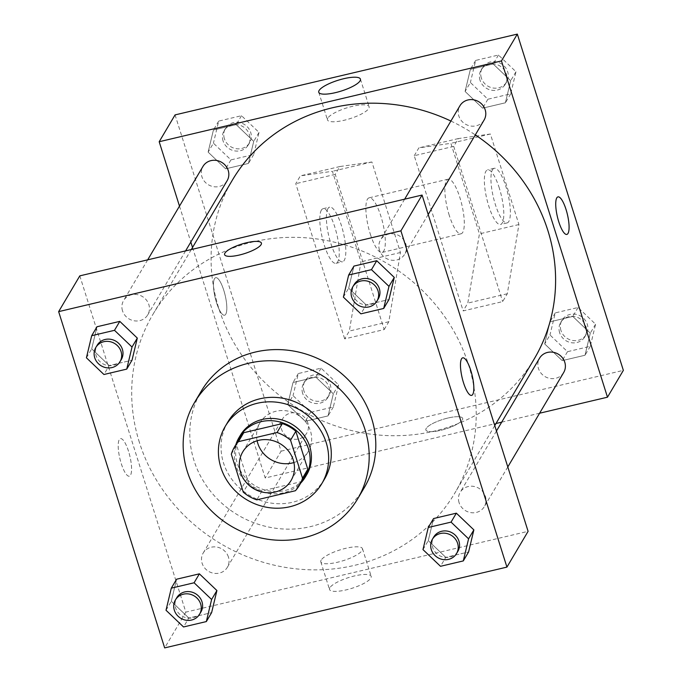 <?xml version="1.0" encoding="UTF-8"?>
<svg xmlns="http://www.w3.org/2000/svg" width="682" height="682" viewBox="0 0 682 682"><rect width="100%" height="100%" fill="white"/><g stroke="black" fill="none" stroke-linecap="round" stroke-linejoin="round"><path stroke-width="0.51" stroke-dasharray="3.41 2.56" d="M257.105 440.768A28.064 26.069 30.6 0 1 259.961 422.831A28.064 26.069 30.6 0 1 297.386 414.69A28.064 26.069 30.6 0 1 308.264 451.424A28.064 26.069 30.6 0 1 293.916 462.549M231.309 454.212L236.603 445.269L248.572 483.214L243.278 492.157M236.603 445.269A37.689 35.012 30.6 0 1 239.766 438.057M304.641 476.445A37.689 35.012 30.6 0 1 300.694 481.79L295.4 490.733M248.572 483.214A37.689 35.012 30.6 0 0 262.067 490.912L300.694 481.79M235.853 444.673A38.593 35.848 -149.4 0 0 253.951 488.099A38.593 35.848 -149.4 0 0 300.728 483.061M306.738 474.663A38.593 35.848 30.6 0 1 269.705 491.091A38.593 35.848 30.6 0 1 237.327 463.564A38.593 35.848 30.6 0 1 240.32 435.363M262.067 490.912L256.773 499.855M227.865 421.953A56.129 52.139 -149.4 0 0 249.621 495.413A56.129 52.139 -149.4 0 0 324.479 479.131M364.307 487.604A94.721 87.995 30.6 0 1 273.397 527.919A94.721 87.995 30.6 0 1 193.935 460.341A94.721 87.995 30.6 0 1 201.275 391.127M343.378 297.13L348.673 288.188L353.949 266.091L348.673 288.188L366.183 304.897L388.987 299.509L366.183 304.897L360.897 313.839M422.976 549.59L428.27 540.647L433.556 518.559L428.27 540.647L445.789 557.356L468.585 551.968L445.789 557.356L440.495 566.299M86.418 357.794L91.703 348.852L96.989 326.755L91.703 348.852L109.222 365.561L132.027 360.173L109.222 365.561L103.928 374.503M166.016 610.254L171.31 601.311L176.587 579.214L171.31 601.311L188.82 618.02L211.625 612.632L188.82 618.02L183.535 626.963M139.409 442.439A175.41 162.947 30.6 0 1 152.998 314.257A175.41 162.947 30.6 0 1 386.941 263.363A175.41 162.947 30.6 0 1 454.911 492.933A175.41 162.947 30.6 0 1 286.568 567.586A175.41 162.947 30.6 0 1 139.409 442.439M79.811 275.86L185.836 612.129L528.098 531.329M459.071 502.6A14.032 13.035 30.6 0 1 460.162 492.344A14.032 13.035 30.6 0 1 478.875 488.278A14.032 13.035 30.6 0 1 484.314 506.641A14.032 13.035 30.6 0 1 470.844 512.617A14.032 13.035 30.6 0 1 459.071 502.6M379.473 250.141A14.032 13.035 30.6 0 1 380.565 239.885A14.032 13.035 30.6 0 1 399.277 235.819A14.032 13.035 30.6 0 1 404.716 254.181A14.032 13.035 30.6 0 1 391.246 260.157A14.032 13.035 30.6 0 1 379.473 250.141M122.513 310.804A14.032 13.035 30.6 0 1 123.595 300.549A14.032 13.035 30.6 0 1 142.316 296.482A14.032 13.035 30.6 0 1 147.755 314.845A14.032 13.035 30.6 0 1 134.286 320.813A14.032 13.035 30.6 0 1 122.513 310.804M228.436 557.049A14.032 13.035 -149.4 0 0 216.663 547.041A14.032 13.035 -149.4 0 0 203.202 553.008A14.032 13.035 -149.4 0 0 208.641 571.38A14.032 13.035 -149.4 0 0 227.353 567.305A14.032 13.035 -149.4 0 0 228.436 557.049M185.836 612.129L164.669 647.9M329.858 587.748A21.85 5.618 -17.5 0 0 329.517 589.478A21.85 5.618 -17.5 0 0 352.04 588.268A21.85 5.618 -17.5 0 0 371.187 576.341A21.85 5.618 -17.5 0 0 351.58 576.691A21.85 5.618 -17.5 0 0 329.858 587.748M128.523 451.262A19.292 5.141 76.7 0 0 120.45 438.628A19.292 5.141 76.7 0 0 119.887 458.594A19.292 5.141 76.7 0 0 129.316 476.189A19.292 5.141 76.7 0 0 128.523 451.262A19.292 5.141 76.7 0 0 120.458 438.628A19.292 5.141 76.7 0 0 119.887 458.594A19.292 5.141 76.7 0 0 129.324 476.189A19.292 5.141 76.7 0 0 128.531 451.262M471.577 395.389L471.586 395.389A19.292 5.141 -103.3 0 1 471.577 395.389A19.292 5.141 -103.3 0 1 463.504 382.755A19.292 5.141 -103.3 0 1 462.711 357.828L462.72 357.828M321.154 560.118A21.85 5.618 -17.5 0 0 320.813 561.849A21.85 5.618 -17.5 0 0 343.336 560.638A21.85 5.618 -17.5 0 0 362.483 548.712A21.85 5.618 -17.5 0 0 342.867 549.061A21.85 5.618 -17.5 0 0 321.154 560.118M261.411 243.082L261.411 243.073A19.292 4.962 162.5 0 1 261.411 243.082A19.292 4.962 162.5 0 1 244.497 253.61A19.292 4.962 162.5 0 1 224.608 254.684A19.292 4.962 162.5 0 1 224.608 254.676L224.608 254.676M534.296 358.8A175.41 162.947 30.6 0 1 365.944 433.454A175.41 162.947 30.6 0 1 218.786 308.307A175.41 162.947 30.6 0 1 232.374 180.125M450.896 121.038A175.41 162.947 30.6 0 1 475.303 134.891M307.821 422.917A14.032 13.035 -149.4 0 0 296.048 412.908A14.032 13.035 -149.4 0 0 282.578 418.876A14.032 13.035 -149.4 0 0 288.017 437.239A14.032 13.035 -149.4 0 0 306.73 433.172A14.032 13.035 -149.4 0 0 307.821 422.917M484.092 120.049A14.032 13.035 30.6 0 1 470.623 126.017A14.032 13.035 30.6 0 1 458.85 116.008A14.032 13.035 30.6 0 1 459.941 105.753M227.132 180.713A14.032 13.035 30.6 0 1 213.662 186.68A14.032 13.035 30.6 0 1 201.889 176.672A14.032 13.035 30.6 0 1 202.98 166.417M563.69 372.508A14.032 13.035 30.6 0 1 550.229 378.476A14.032 13.035 30.6 0 1 538.456 368.468A14.032 13.035 30.6 0 1 539.539 358.212M179.485 206.109L190.824 242.059M192.529 247.464L265.213 477.997L495.993 423.513M501.688 422.167L539.598 413.224M327.803 118.139A21.85 5.618 -17.5 0 0 327.462 119.87A21.85 5.618 -17.5 0 0 349.985 118.659A21.85 5.618 -17.5 0 0 369.132 106.733A21.85 5.618 -17.5 0 0 349.525 107.083A21.85 5.618 -17.5 0 0 327.803 118.139M557.97 196.868L557.97 196.868A19.292 5.141 76.7 0 0 557.399 216.833A19.292 5.141 76.7 0 0 566.836 234.429L566.836 234.429M447.921 418.032A19.292 4.962 -17.5 0 0 425.883 429.984A19.292 4.962 -17.5 0 0 445.781 428.918A19.292 4.962 -17.5 0 0 462.686 418.381A19.292 4.962 -17.5 0 0 447.921 418.032A19.292 4.962 162.5 0 1 462.686 418.373A19.292 4.962 162.5 0 1 445.772 428.91A19.292 4.962 162.5 0 1 425.883 429.984A19.292 4.962 162.5 0 1 447.921 418.032M175.069 114.9L281.095 451.169L265.213 477.997M281.095 451.169L623.357 370.369M214.532 278.665A19.292 5.141 76.7 0 0 215.785 300.148A19.292 5.141 76.7 0 0 224.574 315.229A19.292 5.141 76.7 0 0 225.145 295.272A19.292 5.141 76.7 0 0 215.708 277.668A19.292 5.141 76.7 0 0 214.532 278.665A19.292 5.141 -103.3 0 1 215.717 277.668A19.292 5.141 -103.3 0 1 225.145 295.263A19.292 5.141 -103.3 0 1 224.583 315.229A19.292 5.141 -103.3 0 1 215.785 300.148A19.292 5.141 -103.3 0 1 214.54 278.665M465.09 91.456L482.609 108.165L505.413 102.786L510.69 80.689L493.18 63.98L470.375 69.368L465.09 91.456L482.609 108.165L505.413 102.786L510.69 80.689L493.18 63.98L470.375 69.368L465.09 91.456L470.384 82.513L487.903 99.222L510.699 93.843L515.984 71.746L498.465 55.037L475.669 60.425L470.384 82.513M544.688 343.916L562.207 360.625L585.011 355.245L590.297 333.148L572.778 316.439L549.973 321.827L544.688 343.916L562.207 360.625L585.011 355.245L590.297 333.148L572.778 316.439L549.973 321.827L544.688 343.916L549.982 334.973L567.501 351.682L590.305 346.303L595.582 324.206L578.072 307.497L555.267 312.885L549.982 334.973M287.727 404.579L305.246 421.288L328.051 415.909L333.327 393.812L315.817 377.103L293.013 382.491L287.727 404.579L305.246 421.288L328.051 415.909L333.327 393.812L315.817 377.103L293.013 382.491L287.727 404.579L293.021 395.637L310.54 412.346L333.336 406.966L338.622 384.87L321.103 368.161L298.307 373.548L293.021 395.637M208.129 152.12L225.648 168.829L248.444 163.441L253.73 141.353L236.211 124.644L213.415 130.032L208.129 152.12L225.648 168.829L248.444 163.441L253.73 141.353L236.211 124.644L213.415 130.032L208.129 152.12L213.423 143.177L230.942 159.886L253.738 154.507L259.024 132.41L241.505 115.701L218.7 121.089L213.423 143.177M453.726 146.391L414.238 155.709L463.172 310.915L502.66 301.589L507.297 293.763L518.925 224.54L490.384 134.013L458.355 138.565L453.726 146.391L502.66 301.589M384.188 329.559L388.817 321.733L400.453 252.511L371.903 161.984L339.883 166.536L335.254 174.362L384.188 329.559L344.691 338.886L349.32 331.06L360.957 261.837L332.415 171.301L300.387 175.854L295.758 183.68L344.691 338.886M335.254 174.362L295.758 183.68M449.285 215.427A28.064 7.476 -103.3 0 1 448.134 179.17A28.064 7.476 -103.3 0 1 461.859 204.77A28.064 7.476 -103.3 0 1 461.023 233.798A28.064 7.476 -103.3 0 1 449.285 215.427M414.238 155.709L418.867 147.883L450.887 143.331L479.437 233.866L467.801 303.089L463.172 310.915M370.3 234.071A28.064 7.476 76.7 0 0 382.039 252.442A28.064 7.476 76.7 0 0 380.888 216.185A28.064 7.476 76.7 0 0 369.15 197.814A28.064 7.476 76.7 0 0 370.3 234.071M327.948 208.59A28.064 7.476 76.7 0 0 329.764 239.834A28.064 7.476 76.7 0 0 342.552 261.769A28.064 7.476 76.7 0 0 343.378 232.741A28.064 7.476 76.7 0 0 329.653 207.14A28.064 7.476 76.7 0 0 327.948 208.59M321.367 210.141A28.064 7.476 76.7 0 0 323.183 241.385A28.064 7.476 76.7 0 0 335.97 263.32A28.064 7.476 76.7 0 0 336.797 234.293A28.064 7.476 76.7 0 0 323.072 208.692A28.064 7.476 76.7 0 0 321.367 210.141M499.36 188.223A28.064 7.476 76.7 0 0 487.621 169.844A28.064 7.476 76.7 0 0 485.916 171.293A28.064 7.476 76.7 0 0 487.732 202.537A28.064 7.476 76.7 0 0 500.52 224.48A28.064 7.476 76.7 0 0 499.36 188.223M492.498 169.741A28.064 7.476 -103.3 0 1 494.203 168.292A28.064 7.476 -103.3 0 1 507.928 193.893A28.064 7.476 -103.3 0 1 507.101 222.92A28.064 7.476 -103.3 0 1 494.314 200.985A28.064 7.476 -103.3 0 1 492.498 169.741M458.355 138.565L418.867 147.883M490.384 134.013L450.887 143.331M371.903 161.984L332.415 171.301M339.883 166.536L300.387 175.854M518.925 224.54L479.437 233.866M400.453 252.511L360.957 261.837M507.297 293.763L467.801 303.089M388.817 321.733L349.32 331.06M200.892 612.018A14.032 13.035 30.6 0 1 187.422 617.986A14.032 13.035 30.6 0 1 175.649 607.977A14.032 13.035 30.6 0 1 176.74 597.722M171.31 601.311L188.82 618.02M457.852 551.354A14.032 13.035 30.6 0 1 444.391 557.322A14.032 13.035 30.6 0 1 432.618 547.314A14.032 13.035 30.6 0 1 433.701 537.058M428.27 540.647L445.789 557.356M121.294 359.559A14.032 13.035 30.6 0 1 107.824 365.526A14.032 13.035 30.6 0 1 96.051 355.518A14.032 13.035 30.6 0 1 97.142 345.262M91.703 348.852L109.222 365.561M378.254 298.895A14.032 13.035 30.6 0 1 364.785 304.863A14.032 13.035 30.6 0 1 353.012 294.854A14.032 13.035 30.6 0 1 354.103 284.599M348.673 288.188L366.183 304.897M302.655 393.361A14.032 13.035 30.6 0 1 303.746 383.105A14.032 13.035 30.6 0 1 322.458 379.039A14.032 13.035 30.6 0 1 327.897 397.401A14.032 13.035 30.6 0 1 314.428 403.377A14.032 13.035 30.6 0 1 302.655 393.361M338.622 384.87L333.327 393.812M321.103 368.161L315.817 377.103M298.307 373.548L293.013 382.491M310.54 412.346L305.246 421.288M333.336 406.966L328.051 415.909M303.984 391.127A14.032 13.035 30.6 0 1 305.067 380.871A14.032 13.035 30.6 0 1 323.788 376.796A14.032 13.035 30.6 0 1 329.218 395.168A14.032 13.035 30.6 0 1 315.757 401.135A14.032 13.035 30.6 0 1 303.984 391.127M559.624 332.697A14.032 13.035 30.6 0 1 560.706 322.441A14.032 13.035 30.6 0 1 579.427 318.375A14.032 13.035 30.6 0 1 584.858 336.738A14.032 13.035 30.6 0 1 571.397 342.714A14.032 13.035 30.6 0 1 559.624 332.697M595.582 324.206L590.297 333.148M578.072 307.497L572.778 316.439M555.267 312.885L549.973 321.827M567.501 351.682L562.207 360.625M590.305 346.303L585.011 355.245M560.945 330.463A14.032 13.035 30.6 0 1 562.028 320.208A14.032 13.035 30.6 0 1 580.749 316.141A14.032 13.035 30.6 0 1 586.188 334.504A14.032 13.035 30.6 0 1 572.718 340.471A14.032 13.035 30.6 0 1 560.945 330.463M223.057 140.901A14.032 13.035 30.6 0 1 224.148 130.646A14.032 13.035 30.6 0 1 242.86 126.579A14.032 13.035 30.6 0 1 248.299 144.942A14.032 13.035 30.6 0 1 234.83 150.91A14.032 13.035 30.6 0 1 223.057 140.901M259.024 132.41L253.73 141.353M241.505 115.701L236.211 124.644M218.7 121.089L213.415 130.032M230.942 159.886L225.648 168.829M253.738 154.507L248.444 163.441M224.378 138.668A14.032 13.035 30.6 0 1 225.469 128.412A14.032 13.035 30.6 0 1 244.182 124.337A14.032 13.035 30.6 0 1 249.621 142.709A14.032 13.035 30.6 0 1 236.151 148.676A14.032 13.035 30.6 0 1 224.378 138.668M480.017 80.237A14.032 13.035 30.6 0 1 481.108 69.982A14.032 13.035 30.6 0 1 499.821 65.915A14.032 13.035 30.6 0 1 505.26 84.278A14.032 13.035 30.6 0 1 491.79 90.254A14.032 13.035 30.6 0 1 480.017 80.237M515.984 71.746L510.69 80.689M498.465 55.037L493.18 63.98M475.669 60.425L470.375 69.368M487.903 99.222L482.609 108.165M510.699 93.843L505.413 102.786M481.339 78.004A14.032 13.035 30.6 0 1 482.43 67.748A14.032 13.035 30.6 0 1 501.142 63.673A14.032 13.035 30.6 0 1 506.581 82.045A14.032 13.035 30.6 0 1 493.112 88.012A14.032 13.035 30.6 0 1 481.339 78.004M291.069 480.486L308.264 451.424M242.758 451.902L259.961 422.831M320.813 561.849L329.517 589.478M362.483 548.712L371.187 576.341M191.301 249.544L152.998 314.257M494.765 425.594L454.911 492.933M227.353 567.305L306.73 433.172M203.202 553.008L282.578 418.876M404.656 199.17L380.565 239.885M428.202 214.489L404.716 254.181M147.696 259.833L123.595 300.549M185.598 250.891L147.755 314.845M496.47 430.998L460.162 492.344M507.8 466.948L484.314 506.641M318.75 92.249L327.462 119.87M360.42 79.112L369.132 106.733M448.134 179.17L369.15 197.814M461.023 233.798L382.039 252.442M335.97 263.32L342.552 261.769M323.072 208.692L329.653 207.14M494.203 168.292L487.621 169.844M507.101 222.92L500.52 224.48M305.067 380.871L303.746 383.105M329.218 395.168L327.897 397.401M562.028 320.208L560.706 322.441M586.188 334.504L584.858 336.738M225.469 128.412L224.148 130.646M249.621 142.709L248.299 144.942M482.43 67.748L481.108 69.982M506.581 82.045L505.26 84.278"/><path stroke-width="1.02" d="M293.916 462.549A28.064 26.069 30.6 0 1 257.787 443.343A28.064 26.069 30.6 0 1 257.105 440.768M240.584 472.404A28.064 26.069 30.6 0 1 242.758 451.902A28.064 26.069 30.6 0 1 280.191 443.752A28.064 26.069 30.6 0 1 291.069 480.486A28.064 26.069 30.6 0 1 264.13 492.43A28.064 26.069 30.6 0 1 240.584 472.404M256.773 499.855L295.4 490.733A37.689 35.012 30.6 0 0 299.347 485.388A37.689 35.012 30.6 0 0 302.518 478.176L290.549 440.222A37.689 35.012 30.6 0 0 277.045 432.533L238.427 441.655A37.689 35.012 30.6 0 0 234.472 446.991A37.689 35.012 30.6 0 0 231.309 454.212L243.278 492.157A37.689 35.012 30.6 0 0 256.773 499.855M277.045 432.533L282.339 423.59L243.721 432.712L238.427 441.655M234.472 446.991L239.766 438.057A37.689 35.012 30.6 0 1 243.721 432.712M282.339 423.59A37.689 35.012 30.6 0 1 295.843 431.28L290.549 440.222M299.347 485.388L304.641 476.445A37.689 35.012 30.6 0 0 307.804 469.233L295.843 431.28M300.728 483.061A38.593 35.848 -149.4 0 0 305.417 476.906A38.593 35.848 -149.4 0 0 301.572 436.003A38.593 35.848 -149.4 0 0 260.993 421.681A38.593 35.848 -149.4 0 0 238.998 437.597A38.593 35.848 -149.4 0 0 235.853 444.673M238.998 437.597L240.32 435.363A38.593 35.848 30.6 0 1 262.314 419.447A38.593 35.848 30.6 0 1 302.893 433.769A38.593 35.848 30.6 0 1 306.738 474.663L305.417 476.906M307.804 469.233L302.518 478.176M257.216 403.284A56.129 52.139 -149.4 0 0 225.222 426.429A56.129 52.139 -149.4 0 0 246.969 499.889A56.129 52.139 -149.4 0 0 321.836 483.598A56.129 52.139 -149.4 0 0 316.243 424.11A56.129 52.139 -149.4 0 0 257.216 403.284M321.836 483.598L324.479 479.131A56.129 52.139 -149.4 0 0 318.886 419.643A56.129 52.139 -149.4 0 0 259.859 398.808A56.129 52.139 -149.4 0 0 227.865 421.953L225.222 426.429M248.649 363.242A94.721 87.995 -149.4 0 0 194.66 402.303A94.721 87.995 -149.4 0 0 231.36 526.265A94.721 87.995 -149.4 0 0 357.692 498.781A94.721 87.995 -149.4 0 0 348.255 398.399A94.721 87.995 -149.4 0 0 248.649 363.242M194.66 402.303L201.275 391.127A94.721 87.995 30.6 0 1 255.264 352.065A94.721 87.995 30.6 0 1 354.87 387.223A94.721 87.995 30.6 0 1 364.307 487.604L357.692 498.781M383.693 308.452L388.987 299.509L394.273 277.421L376.754 260.712L353.949 266.091L348.664 275.034L343.378 297.13L360.897 313.839L383.693 308.452L388.979 286.363L371.46 269.654L348.664 275.034M463.3 560.911L468.585 551.968L473.871 529.88L456.352 513.171L433.556 518.559L428.262 527.493L422.976 549.59L440.495 566.299L463.3 560.911L468.577 538.823L451.058 522.114L428.262 527.493M506.931 567.1L400.905 230.831L58.643 311.631L164.669 647.9L506.931 567.1L528.098 531.329L422.073 195.061L400.905 230.831M126.733 369.115L132.027 360.173L137.312 338.084L119.793 321.375L96.989 326.755L91.695 335.697L86.418 357.794L103.928 374.503L126.733 369.115L132.018 347.027L114.499 330.318L91.695 335.697M206.331 621.575L211.625 612.632L216.91 590.544L199.391 573.835L176.587 579.214L171.301 588.157L166.016 610.254L183.535 626.963L206.331 621.575L211.616 599.487L194.097 582.778L171.301 588.157M422.073 195.061L79.811 275.86L58.643 311.631M224.608 254.676A19.292 4.962 162.5 0 1 224.907 253.15A19.292 4.962 162.5 0 1 244.088 243.38A19.292 4.962 162.5 0 1 261.411 243.073A19.292 4.962 162.5 0 1 244.497 253.61A19.292 4.962 162.5 0 1 224.608 254.676A19.292 4.962 162.5 0 1 224.907 253.15A19.292 4.962 162.5 0 1 244.088 243.389A19.292 4.962 162.5 0 1 261.411 243.073M463.513 382.755A19.292 5.141 -103.3 0 1 462.72 357.828A19.292 5.141 -103.3 0 1 472.157 375.424A19.292 5.141 -103.3 0 1 471.586 395.389A19.292 5.141 -103.3 0 1 463.513 382.755M462.711 357.828A19.292 5.141 -103.3 0 1 472.149 375.432A19.292 5.141 -103.3 0 1 471.586 395.389M191.301 249.544L232.374 180.125A175.41 162.947 30.6 0 1 450.896 121.038M475.303 134.891A175.41 162.947 30.6 0 1 534.296 358.8L494.765 425.594M404.656 199.17L459.941 105.753A14.032 13.035 30.6 0 1 478.653 101.678A14.032 13.035 30.6 0 1 484.092 120.049L428.202 214.489M147.696 259.833L202.98 166.417A14.032 13.035 30.6 0 1 221.693 162.342A14.032 13.035 30.6 0 1 227.132 180.713L185.598 250.891M496.47 430.998L539.539 358.212A14.032 13.035 30.6 0 1 558.26 354.146A14.032 13.035 30.6 0 1 563.69 372.508L507.8 466.948M539.598 413.224L607.483 397.197L501.458 60.928L159.187 141.728L179.485 206.109M190.824 242.059L192.529 247.464M495.993 423.513L501.688 422.167M319.091 90.518A21.85 5.618 162.5 0 1 340.812 79.462A21.85 5.618 162.5 0 1 360.42 79.112A21.85 5.618 162.5 0 1 341.273 91.038A21.85 5.618 162.5 0 1 318.75 92.249A21.85 5.618 162.5 0 1 319.091 90.518M607.483 397.197L623.357 370.369L517.331 34.1L501.458 60.928M517.331 34.1L175.069 114.9L159.187 141.728M566.836 234.429A19.292 5.141 76.7 0 0 568.004 233.432A19.292 5.141 -103.3 0 1 566.836 234.429A19.292 5.141 -103.3 0 1 557.407 216.825A19.292 5.141 -103.3 0 1 557.97 196.868A19.292 5.141 -103.3 0 1 566.768 211.949A19.292 5.141 -103.3 0 1 568.012 233.432A19.292 5.141 76.7 0 0 566.759 211.957A19.292 5.141 76.7 0 0 557.97 196.868M175.419 599.955L176.74 597.722A14.032 13.035 30.6 0 1 195.453 593.647A14.032 13.035 30.6 0 1 200.892 612.018L199.57 614.252A14.032 13.035 30.6 0 1 186.101 620.228A14.032 13.035 30.6 0 1 174.328 610.211A14.032 13.035 30.6 0 1 175.419 599.955A14.032 13.035 30.6 0 1 194.131 595.889A14.032 13.035 30.6 0 1 199.57 614.252M211.625 612.632L216.91 590.544L211.616 599.487M216.91 590.544L199.391 573.835L194.097 582.778M199.391 573.835L176.587 579.214M432.379 539.292L433.701 537.058A14.032 13.035 30.6 0 1 452.413 532.983A14.032 13.035 30.6 0 1 457.852 551.354L456.531 553.588A14.032 13.035 30.6 0 1 443.061 559.564A14.032 13.035 30.6 0 1 431.288 549.547A14.032 13.035 30.6 0 1 432.379 539.292A14.032 13.035 30.6 0 1 451.092 535.225A14.032 13.035 30.6 0 1 456.531 553.588M468.585 551.968L473.871 529.88L468.577 538.823M473.871 529.88L456.352 513.171L451.058 522.114M456.352 513.171L433.556 518.559M95.812 347.496L97.142 345.262A14.032 13.035 30.6 0 1 115.855 341.188A14.032 13.035 30.6 0 1 121.294 359.559L119.972 361.792A14.032 13.035 30.6 0 1 106.503 367.76A14.032 13.035 30.6 0 1 94.73 357.752A14.032 13.035 30.6 0 1 95.812 347.496A14.032 13.035 30.6 0 1 114.533 343.43A14.032 13.035 30.6 0 1 119.972 361.792M132.027 360.173L137.312 338.084L132.018 347.027M137.312 338.084L119.793 321.375L114.499 330.318M119.793 321.375L96.989 326.755M352.782 286.832L354.103 284.599A14.032 13.035 30.6 0 1 372.815 280.524A14.032 13.035 30.6 0 1 378.254 298.895L376.933 301.129A14.032 13.035 30.6 0 1 363.463 307.096A14.032 13.035 30.6 0 1 351.69 297.088A14.032 13.035 30.6 0 1 352.782 286.832A14.032 13.035 30.6 0 1 371.494 282.766A14.032 13.035 30.6 0 1 376.933 301.129M388.987 299.509L394.273 277.421L388.979 286.363M394.273 277.421L376.754 260.712L371.46 269.654M376.754 260.712L353.949 266.091"/></g></svg>
